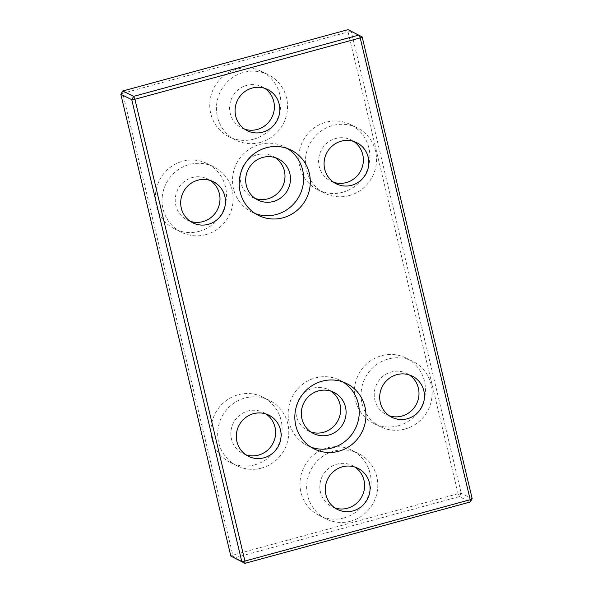 <?xml version="1.0" encoding="UTF-8"?>
<svg xmlns="http://www.w3.org/2000/svg" width="593" height="593" viewBox="0 0 593 593"><rect width="100%" height="100%" fill="white"/><g stroke="black" fill="none" stroke-linecap="round" stroke-linejoin="round"><path stroke-width="0.44" stroke-dasharray="2.96 2.22" d="M343.058 382.025A36.492 35.328 116.2 0 0 339.811 380.202A36.492 35.328 116.2 0 0 315.365 377.919A36.492 35.328 116.2 0 0 288.391 409.652A36.492 35.328 116.2 0 0 307.604 445.691A36.492 35.328 116.2 0 0 311.036 447.152M331.013 391.18A22.971 22.245 116.2 0 0 328.381 389.638A22.971 22.245 116.2 0 0 312.985 388.207A22.971 22.245 116.2 0 0 296.003 408.184A22.971 22.245 116.2 0 0 308.101 430.874A22.971 22.245 116.2 0 0 310.932 432.023M350.567 521.21A36.492 35.328 -63.8 0 1 326.12 518.927A36.492 35.328 -63.8 0 1 310.524 470.597A36.492 35.328 -63.8 0 1 358.328 453.437A36.492 35.328 -63.8 0 1 377.541 489.477A36.492 35.328 -63.8 0 1 350.567 521.21M334.912 507.949A22.971 22.245 -63.8 0 1 332.087 506.8A22.971 22.245 -63.8 0 1 319.99 484.11A22.971 22.245 -63.8 0 1 336.972 464.134A22.971 22.245 -63.8 0 1 352.361 465.564A22.971 22.245 -63.8 0 1 354.999 467.106M343.888 517.919A36.492 35.328 116.2 0 0 370.862 486.193A36.492 35.328 116.2 0 0 351.649 450.154A36.492 35.328 116.2 0 0 303.846 467.306A36.492 35.328 116.2 0 0 319.442 515.643A36.492 35.328 116.2 0 0 343.888 517.919M260.334 142.439A36.492 35.328 -63.8 0 1 235.888 140.156A36.492 35.328 -63.8 0 1 220.285 91.826A36.492 35.328 -63.8 0 1 268.095 74.666A36.492 35.328 -63.8 0 1 287.301 110.706A36.492 35.328 -63.8 0 1 260.334 142.439M244.679 129.178A22.971 22.245 -63.8 0 1 241.848 128.029A22.971 22.245 -63.8 0 1 229.75 105.339A22.971 22.245 -63.8 0 1 246.732 85.362A22.971 22.245 -63.8 0 1 262.128 86.793A22.971 22.245 -63.8 0 1 264.767 88.335M253.656 139.155A36.492 35.328 116.2 0 0 280.622 107.422A36.492 35.328 116.2 0 0 261.409 71.382A36.492 35.328 116.2 0 0 213.606 88.535A36.492 35.328 116.2 0 0 229.209 136.872A36.492 35.328 116.2 0 0 253.656 139.155M349.329 195.557A36.492 35.328 -63.8 0 1 324.882 193.281A36.492 35.328 -63.8 0 1 309.279 144.944A36.492 35.328 -63.8 0 1 357.082 127.791A36.492 35.328 -63.8 0 1 376.296 163.831A36.492 35.328 -63.8 0 1 349.329 195.557M333.674 182.303A22.971 22.245 -63.8 0 1 330.842 181.154A22.971 22.245 -63.8 0 1 318.745 158.464A22.971 22.245 -63.8 0 1 335.727 138.48A22.971 22.245 -63.8 0 1 351.123 139.918A22.971 22.245 -63.8 0 1 353.754 141.453M342.643 192.273A36.492 35.328 116.2 0 0 369.617 160.54A36.492 35.328 116.2 0 0 350.404 124.508A36.492 35.328 116.2 0 0 302.6 141.66A36.492 35.328 116.2 0 0 318.196 189.997A36.492 35.328 116.2 0 0 342.643 192.273M205.949 234.598A36.492 35.328 -63.8 0 1 181.502 232.315A36.492 35.328 -63.8 0 1 165.907 183.986A36.492 35.328 -63.8 0 1 213.71 166.833A36.492 35.328 -63.8 0 1 232.923 202.865A36.492 35.328 -63.8 0 1 205.949 234.598M190.301 221.337A22.971 22.245 -63.8 0 1 187.47 220.188A22.971 22.245 -63.8 0 1 175.372 197.499A22.971 22.245 -63.8 0 1 192.354 177.522A22.971 22.245 -63.8 0 1 207.75 178.96A22.971 22.245 -63.8 0 1 210.382 180.494M199.27 231.314A36.492 35.328 116.2 0 0 226.244 199.582A36.492 35.328 116.2 0 0 207.031 163.542A36.492 35.328 116.2 0 0 159.228 180.702A36.492 35.328 116.2 0 0 174.824 229.031A36.492 35.328 116.2 0 0 199.27 231.314M362.167 36.922L351.241 31.548L461.25 493.339L459.308 496.63L458.085 493.732L348.069 31.948L348.061 29.65L351.241 31.548L348.069 31.948L122.766 93.294L232.782 555.085L230.833 556.078M472.184 498.713L461.25 493.339L458.085 493.732L232.782 555.085L234.005 557.976L459.308 496.63L470.242 502.004M120.816 94.287L122.766 93.294L122.758 90.996M398.274 425.759A36.492 35.328 116.2 0 0 425.24 394.034A36.492 35.328 116.2 0 0 406.027 357.994A36.492 35.328 116.2 0 0 358.224 375.147A36.492 35.328 116.2 0 0 373.827 423.484A36.492 35.328 116.2 0 0 398.274 425.759M254.894 464.801A36.492 35.328 116.2 0 0 281.868 433.068A36.492 35.328 116.2 0 0 262.655 397.036A36.492 35.328 116.2 0 0 214.851 414.188A36.492 35.328 116.2 0 0 230.447 462.518A36.492 35.328 116.2 0 0 254.894 464.801M275.389 157.694A22.971 22.245 116.2 0 0 272.75 156.152A22.971 22.245 116.2 0 0 257.362 154.714A22.971 22.245 116.2 0 0 240.38 174.698A22.971 22.245 116.2 0 0 252.477 197.387A22.971 22.245 116.2 0 0 255.301 198.536M287.435 148.539A36.492 35.328 116.2 0 0 284.18 146.716A36.492 35.328 116.2 0 0 259.734 144.433A36.492 35.328 116.2 0 0 232.767 176.165A36.492 35.328 116.2 0 0 251.981 212.198A36.492 35.328 116.2 0 0 255.405 213.658M261.58 468.085A36.492 35.328 -63.8 0 1 237.133 465.809A36.492 35.328 -63.8 0 1 221.53 417.472A36.492 35.328 -63.8 0 1 269.333 400.319A36.492 35.328 -63.8 0 1 288.546 436.352A36.492 35.328 -63.8 0 1 261.58 468.085M245.925 454.831A22.971 22.245 -63.8 0 1 243.093 453.682A22.971 22.245 -63.8 0 1 230.996 430.992A22.971 22.245 -63.8 0 1 247.978 411.008A22.971 22.245 -63.8 0 1 263.374 412.446A22.971 22.245 -63.8 0 1 266.012 413.981M404.952 429.05A36.492 35.328 -63.8 0 1 380.506 426.767A36.492 35.328 -63.8 0 1 364.903 378.438A36.492 35.328 -63.8 0 1 412.706 361.278A36.492 35.328 -63.8 0 1 431.919 397.317A36.492 35.328 -63.8 0 1 404.952 429.05M389.297 415.789A22.971 22.245 -63.8 0 1 386.466 414.64A22.971 22.245 -63.8 0 1 374.368 391.951A22.971 22.245 -63.8 0 1 391.35 371.974A22.971 22.245 -63.8 0 1 406.746 373.405A22.971 22.245 -63.8 0 1 409.385 374.946M307.604 445.691L314.283 448.975M339.811 380.202L346.49 383.486M308.101 430.874L313.564 433.565M328.381 389.638L333.844 392.329M326.12 518.927L319.442 515.643M358.328 453.437L351.649 450.154M337.55 509.491L332.087 506.8M357.831 468.255L352.361 465.564M235.888 140.156L229.209 136.872M268.095 74.666L261.409 71.382M247.318 130.719L241.848 128.029M267.591 89.484L262.128 86.793M324.882 193.281L318.196 189.997M357.082 127.791L350.404 124.508M336.313 183.837L330.842 181.154M356.586 142.609L351.123 139.918M181.502 232.315L174.824 229.031M213.71 166.833L207.031 163.542M192.933 222.879L187.47 220.188M213.213 181.643L207.75 178.96M251.981 212.198L258.659 215.489M284.18 146.716L290.866 149.999M252.477 197.387L257.94 200.071M272.75 156.152L278.221 158.842M237.133 465.809L230.447 462.518M269.333 400.319L262.655 397.036M248.563 456.365L243.093 453.682M268.837 415.137L263.374 412.446M380.506 426.767L373.827 423.484M412.706 361.278L406.027 357.994M391.936 417.331L386.466 414.64M412.209 376.095L406.746 373.405"/><path stroke-width="0.89" d="M311.036 447.152A36.492 35.328 116.2 0 0 355.407 428.539A36.492 35.328 116.2 0 0 343.058 382.025M328.959 434.995A22.971 22.245 116.2 0 0 345.941 415.018A22.971 22.245 116.2 0 0 333.844 392.329A22.971 22.245 116.2 0 0 318.448 390.891A22.971 22.245 116.2 0 0 301.466 410.875A22.971 22.245 116.2 0 0 313.564 433.565A22.971 22.245 116.2 0 0 328.959 434.995M322.043 381.21A36.492 35.328 -63.8 0 1 346.49 383.486A36.492 35.328 -63.8 0 1 362.086 431.823A36.492 35.328 -63.8 0 1 314.283 448.975A36.492 35.328 -63.8 0 1 295.069 412.936A36.492 35.328 -63.8 0 1 322.043 381.21M310.932 432.023A22.971 22.245 116.2 0 0 338.203 420.074A22.971 22.245 116.2 0 0 331.013 391.18M354.999 467.106A22.971 22.245 -63.8 0 1 364.228 489.811A22.971 22.245 -63.8 0 1 347.476 508.238A22.971 22.245 -63.8 0 1 334.912 507.949M352.946 510.921A22.971 22.245 -63.8 0 1 337.55 509.491A22.971 22.245 -63.8 0 1 327.729 479.055A22.971 22.245 -63.8 0 1 357.831 468.255A22.971 22.245 -63.8 0 1 369.928 490.945A22.971 22.245 -63.8 0 1 352.946 510.921M264.767 88.335A22.971 22.245 -63.8 0 1 273.996 111.039A22.971 22.245 -63.8 0 1 257.243 129.467A22.971 22.245 -63.8 0 1 244.679 129.178M262.706 132.15A22.971 22.245 -63.8 0 1 247.318 130.719A22.971 22.245 -63.8 0 1 237.496 100.284A22.971 22.245 -63.8 0 1 267.591 89.484A22.971 22.245 -63.8 0 1 279.688 112.173A22.971 22.245 -63.8 0 1 262.706 132.15M353.754 141.453A22.971 22.245 -63.8 0 1 362.983 164.165A22.971 22.245 -63.8 0 1 346.238 182.585A22.971 22.245 -63.8 0 1 333.674 182.303M351.701 185.275A22.971 22.245 -63.8 0 1 336.313 183.837A22.971 22.245 -63.8 0 1 326.491 153.409A22.971 22.245 -63.8 0 1 356.586 142.609A22.971 22.245 -63.8 0 1 368.683 165.299A22.971 22.245 -63.8 0 1 351.701 185.275M210.382 180.494A22.971 22.245 -63.8 0 1 219.61 203.199A22.971 22.245 -63.8 0 1 202.858 221.626A22.971 22.245 -63.8 0 1 190.301 221.337M208.328 224.31A22.971 22.245 -63.8 0 1 192.933 222.879A22.971 22.245 -63.8 0 1 183.111 192.443A22.971 22.245 -63.8 0 1 213.213 181.643A22.971 22.245 -63.8 0 1 225.31 204.333A22.971 22.245 -63.8 0 1 208.328 224.31M230.833 556.078L244.939 563.35L244.931 561.052L134.915 99.268L133.692 96.37L122.758 90.996L348.061 29.65L362.167 36.922L360.218 37.915L470.234 499.706L472.184 498.713L470.242 502.004L470.234 499.706L244.931 561.052L241.759 561.452L230.833 556.078L120.816 94.287L122.758 90.996M470.242 502.004L244.939 563.35L241.759 561.452L131.75 99.661L133.692 96.37L358.995 35.024L360.218 37.915L134.915 99.268L131.75 99.661L120.816 94.287M472.184 498.713L362.167 36.922M255.301 198.536A22.971 22.245 116.2 0 0 282.572 186.587A22.971 22.245 116.2 0 0 275.389 157.694M407.324 418.762A22.971 22.245 -63.8 0 1 391.936 417.331A22.971 22.245 -63.8 0 1 382.114 386.895A22.971 22.245 -63.8 0 1 412.209 376.095A22.971 22.245 -63.8 0 1 424.306 398.785A22.971 22.245 -63.8 0 1 407.324 418.762M263.952 457.803A22.971 22.245 -63.8 0 1 248.563 456.365A22.971 22.245 -63.8 0 1 238.742 425.937A22.971 22.245 -63.8 0 1 268.837 415.137A22.971 22.245 -63.8 0 1 280.934 437.827A22.971 22.245 -63.8 0 1 263.952 457.803M266.42 147.716A36.492 35.328 -63.8 0 1 290.866 149.999A36.492 35.328 -63.8 0 1 306.462 198.329A36.492 35.328 -63.8 0 1 258.659 215.489A36.492 35.328 -63.8 0 1 239.446 179.449A36.492 35.328 -63.8 0 1 266.42 147.716M255.405 213.658A36.492 35.328 116.2 0 0 299.784 195.045A36.492 35.328 116.2 0 0 287.435 148.539M273.336 201.509A22.971 22.245 116.2 0 0 290.318 181.532A22.971 22.245 116.2 0 0 278.221 158.842A22.971 22.245 116.2 0 0 262.825 157.404A22.971 22.245 116.2 0 0 245.843 177.381A22.971 22.245 116.2 0 0 257.94 200.071A22.971 22.245 116.2 0 0 273.336 201.509M266.012 413.981A22.971 22.245 -63.8 0 1 275.234 436.693A22.971 22.245 -63.8 0 1 258.489 455.113A22.971 22.245 -63.8 0 1 245.925 454.831M409.385 374.946A22.971 22.245 -63.8 0 1 418.614 397.651A22.971 22.245 -63.8 0 1 401.861 416.078A22.971 22.245 -63.8 0 1 389.297 415.789"/></g></svg>
